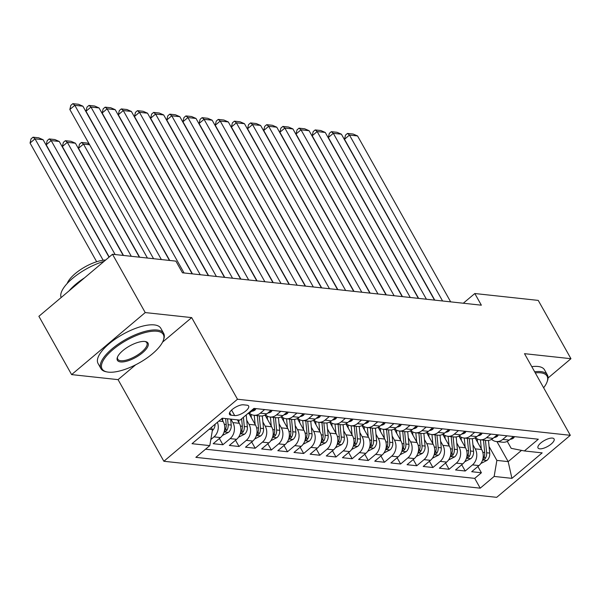 <?xml version="1.0" encoding="UTF-8"?>
<svg xmlns="http://www.w3.org/2000/svg" width="601" height="601" viewBox="0 0 601 601"><rect width="100%" height="100%" fill="white"/><g stroke="black" fill="none" stroke-linecap="round" stroke-linejoin="round"><path stroke-width="0.9" d="M552.409 438.091A9.21 3.403 150.7 0 0 542.53 441.645A9.21 3.403 150.7 0 0 538.015 447.963A9.21 3.403 150.7 0 0 539.675 448.827A9.21 3.403 150.7 0 0 549.562 445.273A9.21 3.403 150.7 0 0 554.077 438.955A9.21 3.403 150.7 0 0 552.409 438.091M163.87 461.267L496.696 497.335L570.311 435.304L237.485 399.237L163.87 461.267L118.066 379.637L135.676 364.792M162.54 342.149L191.674 317.606L145.224 312.573L71.617 374.603L118.066 379.637M71.617 374.603L38.892 316.299L112.5 254.261L145.224 312.573M221.611 418.754L223.174 421.541A11.509 9.503 96.2 0 1 220.454 437.573L213.19 443.696L222.881 444.748L219.373 438.482M237.403 419.851L239.333 423.292A11.509 9.503 -83.8 0 1 236.606 439.323L229.349 445.446L239.04 446.498L235.532 440.232M248.897 413.293L255.485 425.042A11.509 9.503 -83.8 0 1 252.766 441.074L245.501 447.197L255.2 448.248L251.684 441.99M265.056 415.043L271.644 426.793A11.509 9.503 -83.8 0 1 268.925 442.824L261.66 448.947L271.351 449.999L267.843 443.741M281.208 416.793L287.804 428.543A11.509 9.503 -83.8 0 1 285.077 444.575L277.82 450.697L287.511 451.749L283.995 445.491M297.367 418.544L303.956 430.293A11.509 9.503 -83.8 0 1 301.236 446.333L293.972 452.448L303.67 453.5L300.154 447.242M313.519 420.302L320.115 432.044A11.509 9.503 -83.8 0 1 317.388 448.083L310.131 454.198L319.822 455.25L316.314 448.992M329.679 422.052L336.275 433.794A11.509 9.503 -83.8 0 1 333.547 449.833L326.29 455.949L335.982 457L332.466 450.742M345.838 423.803L352.426 435.545A11.509 9.503 -83.8 0 1 349.707 451.584L342.442 457.699L352.141 458.751L348.625 452.493M361.99 425.553L368.586 437.295A11.509 9.503 -83.8 0 1 365.859 453.334L358.602 459.449L368.293 460.501L364.784 454.243M378.149 427.303L384.738 439.046A11.509 9.503 -83.8 0 1 382.018 455.085L374.754 461.2L384.452 462.252L380.936 455.994M394.309 429.054L400.897 440.796A11.509 9.503 -83.8 0 1 398.178 456.835L390.913 462.958L400.604 464.002L397.096 457.744M410.46 430.804L417.056 442.546A11.509 9.503 -83.8 0 1 414.329 458.586L407.072 464.708L416.763 465.752L413.255 459.495M426.62 432.555L433.208 444.304A11.509 9.503 -83.8 0 1 430.489 460.336L423.224 466.459L432.923 467.51L429.407 461.245M442.779 434.305L449.368 446.055A11.509 9.503 -83.8 0 1 446.648 462.086L439.384 468.209L449.075 469.261L445.566 462.995M458.931 436.056L465.527 447.805A11.509 9.503 -83.8 0 1 462.8 463.837L455.543 469.959L465.234 471.011L461.718 464.746M112.5 254.261L175.913 261.135L182.464 272.794L481.356 305.188L474.813 293.528L463.296 303.227M231.122 415.193L234.675 415.584A8.917 3.29 150.7 0 0 244.254 412.143A8.917 3.29 150.7 0 0 248.626 406.021A8.917 3.29 150.7 0 0 247.011 405.187L243.458 404.804A8.917 3.29 150.7 0 0 233.887 408.244A8.917 3.29 150.7 0 0 229.507 414.367A8.917 3.29 150.7 0 0 231.122 415.193L229.642 412.556M507.289 441.367L511.196 448.331L524.388 450.953L538.316 439.218L253.96 408.402L240.032 420.137L222.257 418.206L192.019 443.696L209.794 445.619L195.866 457.353L480.222 488.17L494.15 476.435L496.869 460.404L508.183 461.628L521.525 450.382M524.388 450.953L542.162 452.876L511.924 478.358L494.15 476.435M472.919 444.763L475.218 448.857A11.509 9.503 96.2 0 1 472.499 464.889L465.234 471.011M475.09 437.806L481.679 449.556L475.218 448.857M456.768 443.012L459.059 447.099A11.509 9.503 96.2 0 1 456.339 463.138L449.075 469.261M440.608 441.262L442.907 445.349A11.509 9.503 96.2 0 1 440.18 461.388L432.923 467.51M424.449 439.511L426.748 443.598A11.509 9.503 96.2 0 1 424.028 459.637L416.763 465.752M408.297 437.753L410.588 441.848A11.509 9.503 96.2 0 1 407.869 457.887L400.604 464.002M392.137 436.003L394.436 440.097A11.509 9.503 96.2 0 1 391.709 456.136L384.452 462.252M375.978 434.253L378.277 438.347A11.509 9.503 96.2 0 1 375.557 454.386L368.293 460.501M359.826 432.502L362.125 436.596A11.509 9.503 96.2 0 1 359.398 452.636L352.141 458.751M343.667 430.752L345.966 434.846A11.509 9.503 96.2 0 1 343.246 450.885L335.982 457M327.515 429.001L329.806 433.096A11.509 9.503 96.2 0 1 327.087 449.127L319.822 455.25M311.356 427.251L313.654 431.345A11.509 9.503 96.2 0 1 310.927 447.377L303.67 453.5M295.196 425.5L297.495 429.595A11.509 9.503 96.2 0 1 294.775 445.626L287.511 451.749M279.044 423.75L281.336 427.844A11.509 9.503 96.2 0 1 278.616 443.876L271.351 449.999M262.885 422L265.184 426.094A11.509 9.503 96.2 0 1 262.457 442.126L255.2 448.248M246.726 420.249L249.024 424.344A11.509 9.503 96.2 0 1 246.305 440.375L239.04 446.498M230.934 419.152L232.865 422.593A11.509 9.503 96.2 0 1 230.145 438.625L222.881 444.748M217.404 422.3A11.509 9.503 96.2 0 1 213.986 436.874L210.823 439.541M205.542 449.202L474.73 478.373L481.393 472.762L477.878 466.496M481.679 449.556A11.509 9.503 -83.8 0 1 478.959 465.587L471.695 471.71L481.393 472.762M254.944 408.507L250.692 412.091A11.509 9.503 96.2 0 1 247.447 413.886M264.635 409.559L260.383 413.142A11.509 9.503 96.2 0 1 253.907 415.253A11.509 9.503 96.2 0 1 249.242 413.105M253.907 415.253L260.376 415.96A11.509 9.503 -83.8 0 0 266.852 413.841L271.104 410.258M280.795 411.309L276.543 414.893A11.509 9.503 96.2 0 1 270.067 417.004A11.509 9.503 96.2 0 1 265.394 414.863M270.067 417.004L276.528 417.71A11.509 9.503 -83.8 0 0 283.003 415.591L287.255 412.008M296.954 413.06L292.702 416.643A11.509 9.503 96.2 0 1 286.226 418.754A11.509 9.503 96.2 0 1 281.553 416.613M286.226 418.754L292.687 419.46A11.509 9.503 -83.8 0 0 299.163 417.342L303.415 413.758M313.106 414.81L308.854 418.394A11.509 9.503 96.2 0 1 302.378 420.512A11.509 9.503 96.2 0 1 297.705 418.364M302.378 420.512L308.839 421.211A11.509 9.503 -83.8 0 0 315.315 419.092L319.574 415.509M329.265 416.561L325.013 420.144A11.509 9.503 96.2 0 1 318.538 422.263A11.509 9.503 96.2 0 1 313.865 420.114M318.538 422.263L324.998 422.961A11.509 9.503 -83.8 0 0 331.474 420.843L335.726 417.259M345.425 418.311L341.165 421.894A11.509 9.503 96.2 0 1 334.689 424.013A11.509 9.503 96.2 0 1 330.024 421.864M334.689 424.013L341.158 424.712A11.509 9.503 -83.8 0 0 347.633 422.593L351.885 419.01M361.577 420.061L357.325 423.645A11.509 9.503 96.2 0 1 350.849 425.763A11.509 9.503 96.2 0 1 346.176 423.615M350.849 425.763L357.31 426.462A11.509 9.503 -83.8 0 0 363.785 424.344L368.037 420.76M377.736 421.812L373.484 425.395A11.509 9.503 96.2 0 1 367.008 427.514A11.509 9.503 96.2 0 1 362.335 425.365M367.008 427.514L373.469 428.212A11.509 9.503 -83.8 0 0 379.945 426.101L384.197 422.511M393.895 423.562L389.636 427.146A11.509 9.503 96.2 0 1 383.16 429.264A11.509 9.503 96.2 0 1 378.495 427.116M383.16 429.264L389.628 429.963A11.509 9.503 -83.8 0 0 396.104 427.852L400.356 424.261M410.047 425.313L405.795 428.896A11.509 9.503 96.2 0 1 399.319 431.015A11.509 9.503 96.2 0 1 394.647 428.866M399.319 431.015L405.78 431.713A11.509 9.503 -83.8 0 0 412.256 429.602L416.508 426.019M426.207 427.063L421.955 430.647A11.509 9.503 96.2 0 1 415.479 432.765A11.509 9.503 96.2 0 1 410.806 430.617M415.479 432.765L421.94 433.464A11.509 9.503 -83.8 0 0 428.415 431.353L432.667 427.769M442.359 428.813L438.106 432.404A11.509 9.503 96.2 0 1 431.631 434.515A11.509 9.503 96.2 0 1 426.965 432.367M431.631 434.515L438.099 435.214A11.509 9.503 -83.8 0 0 444.575 433.103L448.827 429.52M458.518 430.564L454.266 434.155A11.509 9.503 96.2 0 1 447.79 436.266A11.509 9.503 96.2 0 1 443.117 434.117M447.79 436.266L454.251 436.965A11.509 9.503 -83.8 0 0 460.727 434.854L464.979 431.27M474.677 432.322L470.425 435.905A11.509 9.503 96.2 0 1 463.949 438.016A11.509 9.503 96.2 0 1 459.277 435.868M463.949 438.016L470.41 438.715A11.509 9.503 -83.8 0 0 476.886 436.604L481.138 433.02M490.829 434.072L486.577 437.656A11.509 9.503 96.2 0 1 480.101 439.767A11.509 9.503 96.2 0 1 475.429 437.618M480.101 439.767L486.562 440.465A11.509 9.503 -83.8 0 0 493.038 438.354L497.297 434.771M506.989 435.823L502.737 439.406A11.509 9.503 96.2 0 1 496.261 441.517A11.509 9.503 96.2 0 1 491.588 439.369M496.261 441.517L502.721 442.223A11.509 9.503 -83.8 0 0 509.197 440.105L513.449 436.521M209.193 429.227L212.514 429.587L209.794 445.619M211.312 427.439L212.514 429.587M548.052 378.006L570.95 358.707L538.233 300.395L474.813 293.528M570.95 358.707L524.5 353.673L570.311 435.304M191.674 317.606L237.485 399.237M496.937 441.592L508.183 461.628L511.924 478.358M489.079 446.513L496.869 460.404M474.73 478.373L480.222 488.17M161.376 259.557L74.809 105.31L69.836 109.495L153.578 258.715M169.452 260.436L82.893 106.182L74.809 105.31L72.834 103.665L78.483 104.273L82.893 106.182M69.836 109.495L70.843 105.34L72.834 103.665M212.213 430.692L212.356 430.609A7.625 6.295 -83.8 0 0 215.098 424.246M103.147 260.233L35.023 138.839L43.099 139.717L109.029 257.19M30.05 143.03L31.049 138.869L33.04 137.193L35.023 138.839L30.05 143.03L96.671 261.743M33.04 137.193L38.697 137.809L43.099 139.717M156.966 331.241A35.106 12.959 150.7 0 0 113.837 348.85A35.106 12.959 150.7 0 0 107.113 371.951A35.106 12.959 150.7 0 0 108.42 372.147A35.106 12.959 150.7 0 0 140.093 362.395A35.106 12.959 150.7 0 0 163.314 340.414A35.106 12.959 150.7 0 0 156.966 331.241M107.113 371.951L106.092 371.749A35.97 13.282 -29.3 0 1 100.93 368.601A35.97 13.282 -29.3 0 1 118.562 343.907A35.97 13.282 -29.3 0 1 157.169 330.039A35.97 13.282 -29.3 0 1 163.667 333.39A35.97 13.282 -29.3 0 1 163.667 339.437L163.314 340.414M144.826 341.466A17.557 6.483 -29.3 0 1 145.48 341.563A17.557 6.483 -29.3 0 1 142.121 353.118A17.557 6.483 -29.3 0 1 120.561 361.922A17.557 6.483 -29.3 0 1 117.383 357.332A17.557 6.483 -29.3 0 1 128.997 346.341A17.557 6.483 -29.3 0 1 144.826 341.466M117.593 356.829A16.693 6.16 150.7 0 0 117.743 359.165A16.693 6.16 150.7 0 0 120.763 360.72A16.693 6.16 150.7 0 0 138.673 354.282A16.693 6.16 150.7 0 0 146.854 342.825A16.693 6.16 150.7 0 0 144.946 341.481M61.122 297.563A35.97 13.282 -29.3 0 1 104.093 261.352M69.13 290.816A35.97 13.282 -29.3 0 1 84.568 277.805M67.192 283.469A25.903 9.563 -29.3 0 1 82.915 268.121A25.903 9.563 -29.3 0 1 105.663 260.03M100.93 368.601L98.053 363.47A35.97 13.282 -29.3 0 1 115.685 338.776A35.97 13.282 -29.3 0 1 154.292 324.908A35.97 13.282 -29.3 0 1 160.79 328.259L163.667 333.39M543.642 387.78A35.106 12.959 150.7 0 0 547.03 382.003A35.106 12.959 150.7 0 0 540.682 372.823A35.106 12.959 150.7 0 0 535.288 372.905M534.665 371.786A35.97 13.282 -29.3 0 1 540.892 371.621A35.97 13.282 -29.3 0 1 547.391 374.971A35.97 13.282 -29.3 0 1 547.391 381.019L547.03 382.003M531.787 366.655A35.97 13.282 -29.3 0 1 538.008 366.49A35.97 13.282 -29.3 0 1 544.514 369.84L547.391 374.971M184.079 272.974L90.969 107.061L85.996 111.253L169.73 260.466M256.026 408.62L255.17 409.897A7.625 6.295 96.2 0 1 251.699 411.242M192.155 273.846L99.045 107.932L90.969 107.061L88.986 105.415L94.642 106.024L99.045 107.932M85.996 111.253L86.995 107.091L88.986 105.415M200.231 274.725L107.128 108.811L102.155 113.003L192.433 273.876M272.178 410.37L271.329 411.647A7.625 6.295 96.2 0 1 267.851 412.992M208.307 275.596L115.204 109.682L107.128 108.811L105.145 107.166L110.802 107.774L115.204 109.682M102.155 113.003L103.154 108.841L105.145 107.166M216.39 276.475L123.28 110.561L118.307 114.753L208.592 275.626M288.337 412.128L287.481 413.398A7.625 6.295 96.2 0 1 284.01 414.743M224.466 277.346L131.364 111.433L123.28 110.561L121.297 108.916L126.954 109.532L131.364 111.433M118.307 114.753L119.314 110.592L121.297 108.916M232.542 278.225L139.44 112.312L134.466 116.504L224.744 277.377M304.497 413.879L303.64 415.148A7.625 6.295 96.2 0 1 300.169 416.493M240.625 279.097L147.515 113.183L139.44 112.312L137.456 110.667L143.113 111.283L147.515 113.183M134.466 116.504L135.465 112.342L137.456 110.667M222.362 435.485L228.508 432.359A7.625 6.295 -83.8 0 0 231.212 425.072L230.634 419.115M115.129 254.546L51.183 140.589L59.259 141.468L123.205 255.425M222.813 420.895L222.55 418.243M46.209 144.781L47.209 140.619L49.199 138.944L51.183 140.589L46.209 144.781L109.202 257.04M225.623 418.574L226.201 424.531A7.625 6.295 96.2 0 1 224.834 430.278L224.413 431.428L224.872 431.661L226.772 430.489A7.625 6.295 -83.8 0 0 228.14 424.742L227.561 418.784M49.199 138.944L54.856 139.56L59.259 141.468M238.514 437.235L244.667 434.117A7.625 6.295 -83.8 0 0 247.364 426.823L246.207 414.93M131.288 256.296L67.335 142.339L75.418 143.218L139.364 257.175M238.965 422.646L238.71 419.994M62.361 146.531L63.368 142.377L65.359 140.694L67.335 142.339L62.361 146.531L123.49 255.455M241.632 418.784L242.361 426.282A7.625 6.295 96.2 0 1 240.986 432.029L240.573 433.178L241.024 433.411L242.932 432.239A7.625 6.295 -83.8 0 0 244.299 426.492L243.405 417.297M65.359 140.694L71.008 141.31L75.418 143.218M254.674 438.985L260.826 435.868A7.625 6.295 -83.8 0 0 263.523 428.573L262.291 415.93M255.125 424.396L254.238 415.291M147.44 258.047L83.494 144.09L78.521 148.282L139.642 257.205M251.338 417.642L251.015 414.359M257.311 415.622L258.513 428.032A7.625 6.295 96.2 0 1 257.145 433.779L256.732 434.929L257.183 435.162L259.084 433.99A7.625 6.295 -83.8 0 0 260.458 428.243L259.249 415.832M89.624 144.758L83.494 144.09L81.511 142.445L87.168 143.061L89.158 143.924M78.521 148.282L79.52 144.127L81.511 142.445M270.833 440.736L276.978 437.618A7.625 6.295 -83.8 0 0 279.683 430.324L278.451 417.68M271.284 426.147L270.397 417.041M267.49 419.393L267.175 416.11M273.463 417.372L274.672 429.783A7.625 6.295 96.2 0 1 273.305 435.53L272.884 436.679L273.335 436.912L275.243 435.74A7.625 6.295 -83.8 0 0 276.61 429.993L275.408 417.582M248.701 279.976L155.599 114.062L150.626 118.254L240.903 279.127M320.649 415.629L319.792 416.899A7.625 6.295 96.2 0 1 316.321 418.243M256.777 280.847L163.675 114.934L155.599 114.062L153.616 112.417L159.265 113.033L163.675 114.934M150.626 118.254L151.625 114.092L153.616 112.417M286.985 442.486L293.138 439.369A7.625 6.295 -83.8 0 0 295.835 432.074L294.61 419.43M287.436 427.897L286.549 418.792M283.649 421.143L283.334 417.86M289.622 419.122L290.831 431.533A7.625 6.295 96.2 0 1 289.457 437.28L289.043 438.43L289.494 438.662L291.395 437.49A7.625 6.295 -83.8 0 0 292.77 431.743L291.56 419.333M264.861 281.726L171.751 115.813L166.778 120.005L257.055 280.877M336.808 417.379L335.951 418.649A7.625 6.295 96.2 0 1 332.481 419.994M272.937 282.598L179.834 116.684L171.751 115.813L169.767 114.167L175.424 114.783L179.834 116.684M166.778 120.005L167.784 115.843L169.767 114.167M303.144 444.237L309.297 441.119A7.625 6.295 -83.8 0 0 311.994 433.832L310.762 421.181M303.595 429.647L302.709 420.542M299.809 422.894L299.486 419.611M305.781 420.88L306.983 433.283A7.625 6.295 96.2 0 1 305.616 439.03L305.195 440.18L305.654 440.42L307.554 439.241A7.625 6.295 -83.8 0 0 308.922 433.494L307.72 421.091M281.013 283.477L187.91 117.563L182.937 121.755L273.215 282.628M352.96 419.13L352.111 420.399A7.625 6.295 96.2 0 1 348.64 421.752M289.096 284.348L195.986 118.442L187.91 117.563L185.927 115.918L191.584 116.534L195.986 118.442M182.937 121.755L183.936 117.593L185.927 115.918M319.304 445.987L325.449 442.869A7.625 6.295 -83.8 0 0 328.154 435.582L326.921 422.931M319.755 431.398L318.868 422.293M315.961 424.644L315.645 421.361M321.933 422.631L323.143 435.034A7.625 6.295 96.2 0 1 321.775 440.781L321.355 441.93L321.805 442.171L323.714 440.991A7.625 6.295 -83.8 0 0 325.081 435.244L323.871 422.841M297.172 285.227L204.062 119.314L199.089 123.505L289.374 284.386M369.119 420.88L368.263 422.15A7.625 6.295 96.2 0 1 364.792 423.502M305.248 286.106L212.145 120.192L204.062 119.314L202.086 117.668L207.736 118.284L212.145 120.192M199.089 123.505L200.095 119.344L202.086 117.668M335.456 447.737L341.608 444.62A7.625 6.295 -83.8 0 0 344.305 437.333L343.081 424.682M335.906 433.148L335.02 424.043M332.12 426.394L331.797 423.119M338.093 424.381L339.302 436.784A7.625 6.295 96.2 0 1 337.927 442.531L337.514 443.681L337.965 443.921L339.865 442.742A7.625 6.295 -83.8 0 0 341.24 436.995L340.031 424.591M313.331 286.977L220.221 121.064L215.248 125.256L305.526 286.136M385.279 422.631L384.422 423.9A7.625 6.295 96.2 0 1 380.951 425.253M321.407 287.856L228.297 121.943L220.221 121.064L218.238 119.419L223.895 120.035L228.297 121.943M215.248 125.256L216.247 121.101L218.238 119.419M351.615 449.488L357.76 446.37A7.625 6.295 -83.8 0 0 360.465 439.083L359.233 426.432M352.066 434.899L351.179 425.793M348.279 428.152L347.956 424.869M354.252 426.132L355.454 438.535A7.625 6.295 96.2 0 1 354.087 444.282L353.666 445.431L354.124 445.672L356.025 444.492A7.625 6.295 -83.8 0 0 357.392 438.745L356.19 426.342M329.483 288.728L236.381 122.814L231.408 127.006L321.685 287.887M401.43 424.381L400.582 425.658A7.625 6.295 96.2 0 1 397.103 427.003M337.567 289.607L244.457 123.693L236.381 122.814L234.398 121.169L240.054 121.785L244.457 123.693M231.408 127.006L232.407 122.852L234.398 121.169M367.767 451.238L373.92 448.121A7.625 6.295 -83.8 0 0 376.624 440.833L375.392 428.182M368.218 436.649L367.339 427.551M364.431 429.903L364.116 426.62M370.404 427.882L371.613 440.293A7.625 6.295 96.2 0 1 370.246 446.032L369.825 447.182L370.276 447.422L372.184 446.243A7.625 6.295 -83.8 0 0 373.552 440.495L372.342 428.092M345.643 290.478L252.533 124.565L247.559 128.757L337.845 289.637M417.59 426.132L416.733 427.409A7.625 6.295 96.2 0 1 413.263 428.753M353.719 291.357L260.616 125.444L252.533 124.565L250.557 122.927L256.206 123.536L260.616 125.444M247.559 128.757L248.566 124.602L250.557 122.927M383.926 452.989L390.079 449.871A7.625 6.295 -83.8 0 0 392.776 442.584L391.544 429.933M384.377 438.399L383.491 429.302M380.591 431.653L380.268 428.37M386.563 429.632L387.773 442.043A7.625 6.295 96.2 0 1 386.398 447.783L385.985 448.932L386.435 449.172L388.336 447.993A7.625 6.295 -83.8 0 0 389.711 442.253L388.501 429.843M361.802 292.229L268.692 126.315L263.719 130.507L353.997 291.387M433.749 427.882L432.893 429.159A7.625 6.295 96.2 0 1 429.422 430.504M369.878 293.108L276.768 127.194L268.692 126.315L266.709 124.677L272.366 125.286L276.768 127.194M263.719 130.507L264.718 126.353L266.709 124.677M400.086 454.739L406.231 451.621A7.625 6.295 -83.8 0 0 408.935 444.334L407.703 431.683M400.536 440.15L399.65 431.052M396.743 433.404L396.427 430.121M402.723 431.383L403.925 443.793A7.625 6.295 96.2 0 1 402.557 449.533L402.137 450.682L402.595 450.923L404.496 449.743A7.625 6.295 -83.8 0 0 405.863 444.004L404.661 431.593M416.238 456.49L422.39 453.372A7.625 6.295 -83.8 0 0 425.087 446.085L423.863 433.441M416.688 441.9L415.809 432.803M412.902 435.154L412.587 431.871M418.874 433.133L420.084 445.544A7.625 6.295 96.2 0 1 418.709 451.283L418.296 452.44L418.747 452.673L420.647 451.494A7.625 6.295 -83.8 0 0 422.022 445.754L420.813 433.344M432.397 458.247L438.55 455.122A7.625 6.295 -83.8 0 0 441.247 447.835L440.015 435.192M432.848 443.651L431.961 434.553M429.061 436.904L428.738 433.622M435.034 434.884L436.236 447.294A7.625 6.295 96.2 0 1 434.869 453.034L434.455 454.191L434.906 454.424L436.807 453.244A7.625 6.295 -83.8 0 0 438.174 447.505L436.972 435.094M377.954 293.979L284.851 128.066L279.878 132.258L370.156 293.138M449.901 429.632L449.052 430.909A7.625 6.295 96.2 0 1 445.574 432.254M386.03 294.858L292.927 128.945L284.851 128.066L282.868 126.428L288.525 127.036L292.927 128.945M279.878 132.258L280.877 128.103L282.868 126.428M394.113 295.73L301.003 129.816L296.03 134.008L386.315 294.888M466.06 431.383L465.204 432.66A7.625 6.295 96.2 0 1 461.733 434.005M402.189 296.609L309.087 130.695L301.003 129.816L299.02 128.178L304.677 128.787L309.087 130.695M296.03 134.008L297.037 129.854L299.02 128.178M410.265 297.48L317.163 131.566L312.189 135.758L402.467 296.639M482.22 433.133L481.363 434.41A7.625 6.295 96.2 0 1 477.893 435.755M418.349 298.359L325.239 132.445L317.163 131.566L315.179 129.929L320.836 130.537L325.239 132.445M312.189 135.758L313.189 131.604L315.179 129.929M448.556 459.998L454.702 456.873A7.625 6.295 -83.8 0 0 457.406 449.586L456.174 436.942M449.007 445.409L448.121 436.303M445.213 438.655L444.898 435.372M451.186 436.634L452.395 449.045A7.625 6.295 96.2 0 1 451.028 454.792L450.607 455.941L451.058 456.174L452.966 455.002A7.625 6.295 -83.8 0 0 454.333 449.255L453.131 436.844M426.425 299.238L333.322 133.324L328.349 137.509L418.627 298.389M498.372 434.884L497.515 436.161A7.625 6.295 96.2 0 1 494.045 437.505M434.5 300.109L341.398 134.196L333.322 133.324L331.339 131.679L336.988 132.288L341.398 134.196M328.349 137.509L329.348 133.354L331.339 131.679M464.708 461.748L470.861 458.623A7.625 6.295 -83.8 0 0 473.558 451.336L472.333 438.692M465.159 447.159L464.272 438.054M461.373 440.405L461.057 437.122M467.345 438.384L468.555 450.795A7.625 6.295 96.2 0 1 467.18 456.542L466.767 457.692L467.217 457.924L469.118 456.752A7.625 6.295 -83.8 0 0 470.493 451.005L469.283 438.595M442.584 300.988L349.474 135.075L344.501 139.267L434.778 300.139M514.531 436.634L513.675 437.911A7.625 6.295 96.2 0 1 510.204 439.256M450.66 301.86L357.557 135.946L349.474 135.075L347.491 133.43L353.148 134.038L357.557 135.946M344.501 139.267L345.507 135.105L347.491 133.43M480.868 463.499L487.02 460.381A7.625 6.295 -83.8 0 0 489.717 453.086L488.485 440.443M481.318 448.909L480.432 439.804M477.532 442.156L477.209 438.873M483.505 440.135L484.707 452.545A7.625 6.295 96.2 0 1 483.339 458.293L482.919 459.442L483.377 459.675L485.277 458.503A7.625 6.295 -83.8 0 0 486.645 452.756L485.443 440.345M465.527 447.805L459.059 447.099M449.368 446.055L442.907 445.349M433.208 444.304L426.748 443.598M417.056 442.546L410.588 441.848M400.897 440.796L394.436 440.097M384.738 439.046L378.277 438.347M368.586 437.295L362.125 436.596M352.426 435.545L345.966 434.846M336.275 433.794L329.806 433.096M320.115 432.044L313.654 431.345M303.956 430.293L297.495 429.595M287.804 428.543L281.336 427.844M271.644 426.793L265.184 426.094M255.485 425.042L249.024 424.344M239.333 423.292L232.865 422.593M223.174 421.541L218.862 421.076M220.454 437.573L213.986 436.874M478.959 465.587L472.499 464.889M462.8 463.837L456.339 463.138M446.648 462.086L440.18 461.388M430.489 460.336L424.028 459.637M414.329 458.586L407.869 457.887M398.178 456.835L391.709 456.136M382.018 455.085L375.557 454.386M365.859 453.334L359.398 452.636M349.707 451.584L343.246 450.885M333.547 449.833L327.087 449.127M317.388 448.083L310.927 447.377M301.236 446.333L294.775 445.626M285.077 444.575L278.616 443.876M268.925 442.824L262.457 442.126M252.766 441.074L246.305 440.375M236.606 439.323L230.145 438.625M250.692 412.091L249.708 411.985M266.852 413.841L260.383 413.142M283.003 415.591L276.543 414.893M299.163 417.342L292.702 416.643M315.315 419.092L308.854 418.394M331.474 420.843L325.013 420.144M347.633 422.593L341.165 421.894M363.785 424.344L357.325 423.645M379.945 426.101L373.484 425.395M396.104 427.852L389.636 427.146M412.256 429.602L405.795 428.896M428.415 431.353L421.955 430.647M444.575 433.103L438.106 432.404M460.727 434.854L454.266 434.155M476.886 436.604L470.425 435.905M493.038 438.354L486.577 437.656M509.197 440.105L502.737 439.406M231.588 410.077L234.675 415.584M255.23 409.807L253.607 409.634M271.382 411.557L269.766 411.385M287.541 413.315L285.918 413.135M303.7 415.066L302.078 414.885M224.09 431.976L228.372 432.442M228.14 424.742L231.212 425.072M224.293 424.321L226.201 424.531M225.691 428.558L226.772 430.489M240.242 433.734L244.524 434.192M244.299 426.492L247.364 426.823M240.453 426.079L242.361 426.282M241.842 430.308L242.932 432.239M256.402 435.485L260.684 435.943M260.458 428.243L263.523 428.573M256.612 427.829L258.513 428.032M258.002 432.059L259.084 433.99M272.561 437.235L276.843 437.693M276.61 429.993L279.683 430.324M272.764 429.58L274.672 429.783M274.161 433.809L275.243 435.74M319.852 416.816L318.23 416.636M288.713 438.985L292.995 439.444M292.77 431.743L295.835 432.074M288.923 431.33L290.831 431.533M290.313 435.56L291.395 437.49M336.012 418.566L334.389 418.386M304.872 440.736L309.154 441.202M308.922 433.494L311.994 433.832M305.083 433.081L306.983 433.283M306.472 437.31L307.554 439.241M352.171 420.317L350.548 420.137M321.032 442.486L325.314 442.952M325.081 435.244L328.154 435.582M321.235 434.831L323.143 435.034M322.632 439.061L323.714 440.991M368.323 422.067L366.7 421.887M337.184 444.237L341.466 444.702M341.24 436.995L344.305 437.333M337.394 436.581L339.302 436.784M338.784 440.811L339.865 442.742M384.482 423.818L382.86 423.645M353.343 445.987L357.625 446.453M357.392 438.745L360.465 439.083M353.553 438.332L355.454 438.535M354.943 442.561L356.025 444.492M400.642 425.568L399.019 425.395M369.502 447.737L373.784 448.203M373.552 440.495L376.624 440.833M369.705 440.082L371.613 440.293M371.102 444.319L372.184 446.243M416.793 427.319L415.171 427.146M385.654 449.488L389.936 449.954M389.711 442.253L392.776 442.584M385.865 441.833L387.773 442.043M387.254 446.07L388.336 447.993M432.953 429.069L431.33 428.896M401.814 451.238L406.096 451.704M405.863 444.004L408.935 444.334M402.016 443.583L403.925 443.793M403.414 447.82L404.496 449.743M417.965 452.989L422.248 453.454M422.022 445.754L425.087 446.085M418.176 445.333L420.084 445.544M419.566 449.571L420.647 451.494M434.125 454.739L438.407 455.205M438.174 447.505L441.247 447.835M434.335 447.084L436.236 447.294M435.725 451.321L436.807 453.244M449.105 430.819L447.49 430.647M465.264 432.57L463.641 432.397M481.424 434.32L479.801 434.147M450.284 456.49L454.566 456.955M454.333 449.255L457.406 449.586M450.487 448.834L452.395 449.045M451.884 453.071L452.966 455.002M497.575 436.071L495.953 435.898M466.436 458.24L470.718 458.706M470.493 451.005L473.558 451.336M466.646 450.585L468.555 450.795M468.036 454.822L469.118 456.752M513.735 437.821L512.112 437.648M482.595 459.998L486.878 460.456M486.645 452.756L489.717 453.086M482.806 452.335L484.707 452.545M484.196 456.572L485.277 458.503"/></g></svg>
